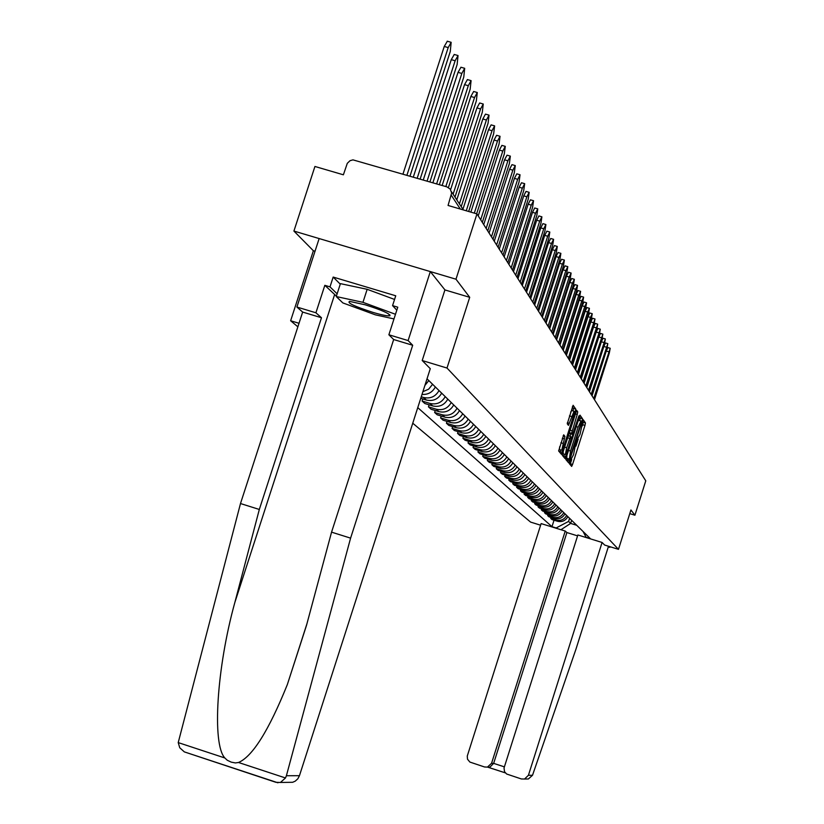 <?xml version="1.0" encoding="UTF-8"?>
<svg xmlns="http://www.w3.org/2000/svg" width="824" height="824" viewBox="0 0 824 824"><rect width="100%" height="100%" fill="white"/><g stroke="black" fill="none" stroke-linecap="round" stroke-linejoin="round"><path stroke-width="1.24" d="M569.641 461.904L569.312 463.624L571.66 466.405L572.556 464.478L584.978 425.39L585.452 422.918L583.238 419.746L579.972 434.444L576.13 441.479L573.514 454.766L569.641 461.904M563.74 434.856L558.62 450.944L561.443 454.292L575.296 411.681L575.791 409.116L573.113 405.295L567.262 423.783L568.447 425.349L574.05 411.258L572.773 418.18L564.265 444.95L561.741 450.275L564.924 436.359L563.688 434.835M446.999 368.04L469.711 297.309L455.981 279.202L476.972 213.91L645.779 480.825L634.913 515.216L630.926 509.963L618.484 549.34L446.999 368.04L422.259 360.552M566.387 457.093L565.903 459.586L568.57 462.748L569.487 460.812L582.053 421.26L582.537 418.757L580.003 415.142L566.387 457.093M565.048 458.566L562.318 455.322L562.792 452.788L576.625 410.301L577.737 411.897L577.243 414.441L571.568 433.321L572.33 434.32L573.246 432.363L578.932 415.863L565.058 458.577M455.981 279.202L293.911 231.06L314.933 166.469L343.381 174.801L347.285 163.337L350.035 160.69L352.96 159.866L446.917 186.873L450.254 189.129L451.655 192.95L448.06 205.454L476.972 213.91M293.911 231.06L313.377 250.743L290.635 320.752L297.866 326.819M412.752 423.217L530.594 522.097L540.606 525.207M629.773 513.63L634.913 515.216M566.675 515.453C564.306 519.583 560.814 521.129 556.21 520.099L557.467 521.262C562.05 522.282 565.532 520.747 567.88 516.638M557.467 521.262L552.008 519.573L550.731 518.399L551.04 517.431M556.21 520.099L550.731 518.399M547.97 514.598L547.651 515.597L548.959 516.792L554.47 518.492C559.115 519.532 562.627 517.977 565.006 513.826M563.771 512.621C561.381 516.792 557.848 518.347 553.192 517.307L547.651 515.597M544.829 511.714L544.51 512.724L545.849 513.949L551.421 515.669C556.107 516.72 559.661 515.144 562.071 510.952M560.804 509.716C558.384 513.929 554.82 515.515 550.102 514.454L544.51 512.724M541.625 508.758L541.296 509.798L542.666 511.045L548.3 512.786C553.038 513.846 556.622 512.25 559.063 508.006M557.766 506.739C555.324 511.004 551.72 512.61 546.951 511.539L541.296 509.798M538.35 505.73L538.01 506.791L539.411 508.068L545.107 509.829C549.896 510.901 553.522 509.294 555.984 504.999M554.665 503.711C552.193 508.017 548.547 509.644 543.727 508.562L538.01 506.791M534.992 502.64L534.642 503.722L536.074 505.03L541.832 506.812C546.683 507.893 550.35 506.266 552.842 501.929M551.493 500.601C548.99 504.968 545.303 506.606 540.431 505.514L534.642 503.722M531.562 499.478L531.202 500.59L532.675 501.929L538.494 503.722C543.397 504.813 547.105 503.165 549.629 498.778M548.248 497.428C545.715 501.837 541.986 503.495 537.052 502.393L531.202 500.59M528.05 496.233L527.69 497.377L529.183 498.747L535.075 500.559C540.029 501.672 543.789 500.003 546.333 495.564M544.921 494.173C542.357 498.633 538.587 500.312 533.602 499.2L527.69 497.377M524.455 492.917L524.085 494.091L525.619 495.492L531.573 497.325C536.589 498.448 540.389 496.759 542.965 492.268M541.523 490.847C538.927 495.358 535.106 497.057 530.069 495.935L524.085 494.091M520.768 489.528L520.387 490.723L521.963 492.155L527.988 494.009C533.066 495.142 536.908 493.432 539.524 488.889M538.031 487.437C535.415 492.01 531.552 493.72 526.443 492.587L520.387 490.723M516.998 486.047L516.607 487.272L518.224 488.735L524.322 490.62C529.451 491.763 533.344 490.033 535.991 485.429M534.467 483.946C531.81 488.57 527.906 490.311 522.735 489.157L516.607 487.272M513.136 482.483L512.734 483.739L514.382 485.243L520.562 487.139C525.753 488.302 529.698 486.551 532.366 481.896M530.811 480.371C528.122 485.048 524.167 486.809 518.935 485.645L512.734 483.739M509.181 478.826L508.769 480.114L510.458 481.659L516.699 483.585C521.963 484.749 525.949 482.977 528.658 478.26M527.061 476.705C524.342 481.443 520.335 483.224 515.041 482.05L508.769 480.114M505.112 475.077L504.7 476.396L506.43 477.982L512.755 479.928C518.08 481.113 522.117 479.321 524.857 474.542M523.219 472.945C520.459 477.745 516.411 479.547 511.055 478.353L504.7 476.396M500.951 471.235L500.518 472.595L502.3 474.212L508.707 476.179C514.094 477.384 518.183 475.561 520.964 470.731M519.285 469.083C516.483 473.944 512.384 475.778 506.956 474.572L500.518 472.595M496.687 467.29L496.244 468.681L498.067 470.349L504.546 472.348C510.015 473.553 514.145 471.709 516.957 466.817M515.237 465.127C512.404 470.051 508.253 471.905 502.753 470.689L496.244 468.681M492.299 463.253L491.846 464.674L493.72 466.384L500.281 468.403C505.812 469.628 510.005 467.764 512.858 462.8M511.086 461.069C508.223 466.065 504.01 467.939 498.448 466.703L491.846 464.674M487.798 459.092L487.334 460.554L489.26 462.316L495.914 464.355C501.517 465.601 505.761 463.706 508.645 458.68M506.832 456.908C503.928 461.955 499.653 463.861 494.019 462.614L487.334 460.554M483.183 454.827L482.699 456.331L484.677 458.134L491.413 460.204C497.088 461.461 501.394 459.545 504.319 454.446M502.455 452.623C499.509 457.753 495.183 459.679 489.477 458.412L482.699 456.331M478.435 450.44L477.941 451.995L479.97 453.839L486.799 455.94C492.556 457.207 496.913 455.27 499.88 450.1M497.964 448.225C494.977 453.427 490.599 455.373 484.811 454.096L477.941 451.995M473.563 445.938L473.058 447.525L475.139 449.43L482.061 451.552C487.89 452.839 492.309 450.872 495.317 445.64M493.349 443.714C490.321 448.977 485.882 450.965 480.011 449.667L473.058 447.525M468.547 441.303L468.032 442.941L470.174 444.898L477.189 447.051C483.091 448.359 487.571 446.351 490.63 441.046M488.601 439.068C485.532 444.404 481.031 446.423 475.088 445.104L468.032 442.941M463.397 436.545L462.861 438.224L465.066 440.243L472.173 442.416C478.167 443.734 482.709 441.705 485.799 436.329M483.719 434.289C480.608 439.707 476.035 441.746 470.01 440.418L462.861 438.224M458.093 431.642L457.536 433.373L459.802 435.443L467.023 437.647C473.089 438.986 477.704 436.936 480.835 431.477M478.692 429.376C475.541 434.866 470.906 436.936 464.798 435.597L457.536 433.373M452.634 426.595L452.067 428.377L454.395 430.509L461.718 432.744C467.877 434.104 472.543 432.013 475.736 426.482M473.522 424.319C470.319 429.891 465.622 431.992 459.421 430.633L452.067 428.377M447.02 421.394L446.423 423.237L448.833 425.431L456.249 427.697C462.501 429.077 467.239 426.956 470.473 421.332M468.207 419.107C464.952 424.762 460.183 426.904 453.89 425.514L446.423 423.237M441.231 416.038L440.613 417.933L443.096 420.199L450.625 422.496C456.97 423.897 461.78 421.733 465.055 416.038M462.717 413.741C459.421 419.488 454.58 421.651 448.194 420.25L440.613 417.933M435.257 410.517L434.629 412.474L437.183 414.802L444.826 417.14C451.264 418.551 456.146 416.367 459.483 410.579M457.062 408.21C453.715 414.039 448.802 416.244 442.323 414.822L434.629 412.474M429.108 404.821L428.459 406.84L431.096 409.25L438.852 411.609C445.382 413.051 450.347 410.826 453.725 404.945M451.243 402.514C447.834 408.426 442.849 410.671 436.267 409.219L428.459 406.84M422.764 398.95L422.094 401.031L424.813 403.513L432.693 405.913C439.326 407.365 444.363 405.109 447.793 399.146M445.228 396.632C441.767 402.637 436.699 404.914 430.025 403.451L422.094 401.031M420.745 398.332L426.327 400.031C433.063 401.515 438.183 399.218 441.674 393.151M439.027 390.555C435.505 396.663 430.355 398.981 423.577 397.487L421.249 396.787M422.001 394.428C427.996 394.778 432.446 392.296 435.35 386.971M432.61 384.293L428.635 389.186L422.877 391.699M424.885 385.457L428.82 380.575M569.58 518.296L568.581 521.427L570.651 523.415L576.738 525.3M571.629 520.304L570.651 523.415L560.938 529.729M556.633 528.39L556.159 527.968L568.581 521.427M417.758 407.633L551.987 526.67L556.159 527.968M583.093 531.521L586.07 537.238L590.262 538.536L427.017 378.813M299.009 323.286L290.635 320.752M618.484 549.34L604.631 545.045M469.711 297.309L444.909 289.924M315.026 251.238L313.377 250.743M554.037 520.202L551.987 526.67M582.403 425.833L583.248 422.248L582.547 421.27M570.095 464.551L571.702 459.555M575.945 446.165L578.16 439.213M579.787 420.662L580.302 418.077L579.262 416.604M566.994 460.873L567.654 458.865M569.302 459.37L580.992 423.258L580.982 421.023L578.098 427.172L570.507 451.037L569.302 459.37L567.097 458.69M580.848 421.012L578.736 420.343L577.552 421.95M566.922 455.384L566.737 458.288L568.982 458.978M569.25 432.476L570.095 433.63M570.744 433.836L569.971 436.257M564.275 454.168L563.719 455.919L565.985 456.609M566.665 447.751L565.398 454.508L567.88 449.255L570.836 439.944L571.32 437.431L570.558 436.442L566.665 447.751L564.595 447.123M563.235 451.408L563.194 453.839M568.282 435.742L570.538 436.432L568.21 435.762M563.462 456.681L563.719 455.919M559.609 446.814L559.506 449.585M573.998 411.238L571.753 410.558L570.641 412.093M573.02 410.939L573.494 408.416L572.34 406.788M559.826 452.376L560.619 449.925M594.485 399.722L609.296 353.074L610.203 348.274L593.733 398.538M592.044 395.86L606.279 351.045L607.885 347.584L610.203 348.274M591.92 395.664L606.897 348.521L607.803 343.659L591.158 394.459M589.448 391.75L603.837 346.461L605.465 342.959L607.803 343.659M589.304 391.524L604.445 343.866L605.352 338.942L588.521 390.288M586.791 387.548L601.335 341.764L602.983 338.242L605.352 338.942M604.641 545.055L602.087 542.47L577.861 534.972L504.031 768.03L504.535 771.738L506.667 774.024L521.365 778.958L524.548 779.03L528.431 775.281L532.51 775.281L528.38 778.979L525.351 779.02M532.51 775.281L576.017 649.003L608.503 546.25M608.308 546.879L609.853 547.363L610.048 546.724M608.874 546.364L609.853 547.363M577.572 535.868L566.881 532.551L565.243 531.058L541.121 523.59L467.26 756.082L467.507 759.203L469.886 762.066L484.512 766.969L487.417 767.113L491.557 763.302L493.658 763.374L489.889 767.165L487.417 767.113M565.243 531.058L491.557 763.302M602.087 542.47L528.431 775.281M566.881 532.551L493.658 763.374L504.36 766.856M336.388 296.104L324.831 285.32L315.922 312.78L321.484 317.755L259.323 509.459L240.495 503.536L178.221 742.599L179.745 747.77L184.319 751.879L275.906 782.306L280.428 782.46L285.495 777.969L286.402 775.724L350.591 538.134L331.557 532.149L393.666 339.529L388.877 334.771L397.776 307.187L392.564 305.622L395.736 295.785L333.174 277.07L330.002 286.876L337.129 293.808M259.323 509.459L234.861 602.416C216.681 667.893 211.902 744.165 224.839 757.967L227.259 760.243L231.225 762.138L235.417 762.942L238.527 762.488C252.525 756.514 268.799 730.528 287.36 684.528L306.507 625.354L331.557 532.149M315.922 312.78L296.897 307.043L319.146 238.558L430.324 271.58L444.929 289.883L422.207 360.51L430.283 368.678L299.452 775.703L297.814 778.824L295.208 781.173L292.654 782.285L287.844 782.357M321.484 317.755L302.655 312.069L296.897 307.043M240.495 503.536L302.655 312.069M350.591 538.134L412.69 345.266L408.107 340.57L388.877 334.771M408.107 340.57L430.324 271.58M324.831 285.32L330.002 286.876M412.69 345.266L393.666 339.529M396.808 310.164L392.564 305.622M388.979 314.572L389.824 314.758M333.174 277.07L340.261 284.146M372.963 312.399C382.315 315.149 388.001 316.262 390.01 315.736C389.968 313.717 381.79 310.092 365.485 304.87L349.592 301.378C346.719 302.727 354.505 306.394 372.963 312.399M364.61 304.612L375.373 308.125M393.985 318.919L375.373 314.84L342.836 302.913L336.243 296.547L340.425 283.641L367.164 289.306L394.562 299.442M336.243 296.547L362.962 302.326L395.479 314.284M367.164 289.306L362.962 302.326M586.616 387.28L601.932 339.107L602.849 334.122L585.823 386.013M584.072 383.253L598.791 336.964L600.459 333.411L602.849 334.122M583.876 382.954L599.367 334.235L600.284 329.188L583.062 381.656M581.291 378.865L596.174 332.062L597.864 328.467L600.284 329.188M581.074 378.525L596.741 329.26L597.668 324.151L580.24 377.196M578.458 374.374L593.507 327.046L595.216 323.42L597.668 324.151M578.211 373.993L594.063 324.172L594.99 318.991L577.356 372.633M575.554 369.78L590.777 321.916L592.518 318.26L594.99 318.991M575.276 369.358L591.313 318.97L592.25 313.717L590.489 317.405L574.4 367.968M572.577 365.084L587.986 316.663L589.747 312.976L592.25 313.717M572.278 364.61L588.501 313.635L589.438 308.31L587.666 312.038L571.382 363.188M569.539 360.273L585.133 311.287L586.915 307.568L589.438 308.31M569.209 359.748L585.627 308.186L586.564 302.789L584.762 306.549L568.292 358.296M566.418 355.35L582.207 305.786L584.01 302.027L586.564 302.789M566.057 354.784L582.681 302.593L583.629 297.124L581.796 300.925L565.12 353.29M563.235 350.303L579.21 300.152L581.033 296.362L583.629 297.124M562.844 349.685L579.663 296.877L580.611 291.325L578.757 295.167L561.875 348.161M559.959 345.132L576.141 294.384L577.995 290.553L580.611 291.325M559.537 344.463L576.573 291.016L577.531 285.382L575.646 289.255L558.548 342.897M556.612 339.838L572.989 288.472L574.874 284.599L577.531 285.382M556.159 339.117L573.401 285.011L574.369 279.295L572.453 283.209L555.139 337.51M553.182 334.42L569.765 282.416L571.681 278.502L574.369 279.295M552.688 333.627L570.156 278.852L571.125 273.053L569.188 277.008L551.647 331.99M549.67 328.858L566.459 276.205L568.406 272.25L571.125 273.053M549.134 328.003L566.83 272.538L567.798 266.657L565.831 270.643L548.063 326.325M546.054 323.152L563.07 269.829L565.048 265.843L567.798 266.657M545.478 322.236L563.41 266.059L564.378 260.085L562.39 264.113L544.386 320.505M542.357 317.302L559.599 263.299L561.597 259.261L564.378 260.085M541.739 316.323L559.908 259.416L560.876 253.349L558.857 257.418L540.616 314.541M538.556 311.287L556.025 256.594L558.054 252.515L560.876 253.349M537.897 310.246L556.313 252.587L557.281 246.428L555.232 250.548L536.743 308.423M534.652 305.127L552.368 249.703L554.428 245.583L557.281 246.428M533.952 304.005L552.616 245.583L553.594 239.321L551.503 243.482L532.768 302.13M530.656 298.793L548.609 242.627L550.7 238.476L553.594 239.321M529.894 297.588L548.825 238.383L549.804 232.028L547.682 236.231L528.678 295.672M526.536 292.283L544.736 235.365L546.868 231.163L549.804 232.028M525.722 291.006L544.921 230.998L545.9 224.519L543.747 228.773L524.476 289.028M522.313 285.598L540.771 227.898L542.923 223.654L545.9 224.519M521.448 284.228L540.915 223.397L541.893 216.815L539.71 221.11L520.16 282.199M517.956 278.728L536.681 220.224L538.875 215.929L541.893 216.815M517.039 277.266L536.795 215.579L537.773 208.884L535.549 213.231L515.721 275.175M513.486 271.652L532.489 212.335L534.714 207.988L537.773 208.884M512.507 270.107L532.551 207.535L533.54 200.726L531.274 205.114L511.148 267.954M508.892 264.38L528.163 204.208L530.429 199.82L533.54 200.726M507.842 262.732L528.184 199.254L529.173 192.332L526.876 196.771L506.441 260.518M504.154 256.892L523.724 195.855L526.021 191.415L529.173 192.332M503.042 255.141L523.693 190.735L524.682 183.68L522.344 188.171L501.6 252.855M499.272 249.178L519.141 187.244L521.489 182.753L524.682 183.68M498.098 247.313L519.058 181.96L520.047 174.77L517.668 179.323L496.604 244.965M494.256 241.236L514.423 178.375L516.803 173.833L520.047 174.77M492.999 239.259L514.289 172.916L515.278 165.593L512.858 170.187L491.464 236.828M489.075 233.048L509.562 169.239L511.982 164.645L515.278 165.593M487.746 230.947L509.376 163.585L510.355 156.127L507.893 160.783L486.16 228.444M483.729 224.602L504.546 159.815L507.018 155.169L510.355 156.127M482.318 222.377L504.298 153.964L505.277 146.363L502.774 151.07L480.691 219.792M478.219 215.898L499.375 150.092L501.888 145.385L505.277 146.363M476.632 213.818L499.066 144.035L500.044 136.29L497.49 141.048L474.315 213.138M470.854 212.129L494.039 140.059L496.594 135.301L500.044 136.29M468.671 211.48L493.658 133.787L494.627 125.887L492.031 130.707L466.271 210.779M462.913 209.265L488.529 129.698L491.125 124.877L494.627 125.887M461.213 206.649L488.076 123.198L489.034 115.133L486.397 120.016L459.401 203.868M456.784 199.861L482.833 118.986L485.48 114.114L489.034 115.133M454.982 197.09L482.308 112.26L483.255 104.02L480.567 108.953L453.097 194.207M450.615 189.633L476.942 107.923L479.64 102.979L483.255 104.02M448.421 187.532L476.334 100.94L477.281 92.525L474.531 97.531L445.836 186.564M442.148 185.482L470.854 96.47L473.656 91.485M439.367 184.679L470.154 89.229L471.091 80.628L468.3 85.696L436.627 183.876M432.878 182.784L464.551 84.625L467.414 79.578M429.932 181.919L463.768 77.096L464.685 68.31L461.831 73.439L427.079 181.095M423.268 179.982L458.02 72.358L460.956 67.249M420.147 179.065L457.135 64.54L458.041 55.548L455.136 60.749L417.191 178.211M413.308 177.078L451.264 59.647L454.261 54.477M409.992 176.109L450.275 51.51L451.161 42.312L448.194 47.586L406.932 175.213M402.977 174.06L444.249 46.463L447.319 41.231M423.577 397.487L426.327 400.031M430.025 403.451L432.693 405.913M436.267 409.219L438.852 411.609M442.323 414.822L444.826 417.14M448.194 420.25L450.625 422.496M453.89 425.514L456.249 427.697M459.421 430.633L461.718 432.744M464.798 435.597L467.023 437.647M470.01 440.418L472.173 442.416M475.088 445.104L477.189 447.051M480.011 449.667L482.061 451.552M484.811 454.096L486.799 455.94M489.477 458.412L491.413 460.204M494.019 462.614L495.914 464.355M498.448 466.703L500.281 468.403M502.753 470.689L504.546 472.348M506.956 474.572L508.707 476.179M511.055 478.353L512.755 479.928M515.041 482.05L516.699 483.585M518.935 485.645L520.562 487.139M522.735 489.157L524.322 490.62M526.443 492.587L527.988 494.009M530.069 495.935L531.573 497.325M533.602 499.2L535.075 500.559M537.052 502.393L538.494 503.722M540.431 505.514L541.832 506.812M543.727 508.562L545.107 509.829M546.951 511.539L548.3 512.786M550.102 514.454L551.421 515.669M553.192 517.307L554.47 518.492M460.338 209.049L451.325 195.319M583.248 422.248L585.452 422.918M582.764 424.721L584.978 425.39M570.342 463.809L572.556 464.478M580.302 418.077L582.537 418.757M579.818 420.58L582.053 421.26M567.252 460.122L569.487 460.812M576.089 426.564L578.098 427.172M568.498 450.429L570.507 451.037M575.986 411.361L577.737 411.897M575.183 413.823L577.243 414.441M569.992 430.159L572.052 430.787M569.291 432.631L571.568 433.321M570.043 433.609L572.319 434.299L570.054 433.63M567.571 437.771L569.631 438.399M563.142 435.814L564.924 436.359M562.318 438.275L564.44 438.924M560.897 442.766L563.008 443.405M569.446 415.873L571.568 416.511M567.334 422.753L569.384 423.371M573.494 408.416L575.791 409.116M574.112 411.331L575.296 411.681M560.093 451.603L562.39 452.304M606.279 351.045L608.596 351.745M603.837 346.461L606.176 347.151M601.335 341.764L603.704 342.465M505.297 772.871L487.612 767.123M178.221 742.599L224.839 757.967M238.527 762.488L285.495 777.969M276.452 782.295L275.906 782.306M286.402 775.724L299.452 775.703M334.575 294.734L234.861 602.416M598.791 336.964L601.18 337.675M596.174 332.062L598.595 332.783M593.507 327.046L595.958 327.777M590.777 321.916L593.259 322.648M587.986 316.663L590.489 317.405M585.133 311.287L587.666 312.038M582.207 305.786L584.762 306.549M579.21 300.152L581.796 300.925M576.141 294.384L578.757 295.167M572.989 288.472L575.646 289.255M569.765 282.416L572.453 283.209M566.459 276.205L569.188 277.008M563.07 269.829L565.831 270.643M559.599 263.299L562.39 264.113M556.025 256.594L558.857 257.418M552.368 249.703L555.232 250.548M548.609 242.627L551.503 243.482M544.736 235.365L547.682 236.231M540.771 227.898L543.747 228.773M536.681 220.224L539.71 221.11M532.489 212.335L535.549 213.231M528.163 204.208L531.274 205.114M523.724 195.855L526.876 196.771M519.141 187.244L522.344 188.171M514.423 178.375L517.668 179.323M509.562 169.239L512.858 170.187M504.546 159.815L507.893 160.783M499.375 150.092L502.774 151.07M494.039 140.059L497.49 141.048M488.529 129.698L492.031 130.707M482.833 118.986L486.397 120.016M476.942 107.923L480.567 108.953M470.854 96.47L474.531 97.531M464.551 84.625L468.3 85.696M458.02 72.358L461.831 73.439M451.264 59.647L455.136 60.749M444.249 46.463L448.194 47.586M451.501 191.745L463.356 209.924M567.067 458.69L569.312 459.37M578.736 420.343L580.91 421.002M563.122 453.818L565.398 454.508M559.434 449.564L561.741 450.275M505.277 772.85L487.859 767.185M524.548 779.03L528.38 778.979M306.889 623.923L287.36 684.528M280.428 782.46L292.654 782.285M277.935 782.79L184.319 751.879M388.104 313.584L390.01 315.736M473.604 91.474L477.281 92.525M467.352 79.567L471.091 80.628M460.884 67.228L464.685 68.31M454.168 54.446L458.041 55.548M447.216 41.2L451.161 42.312"/></g></svg>
